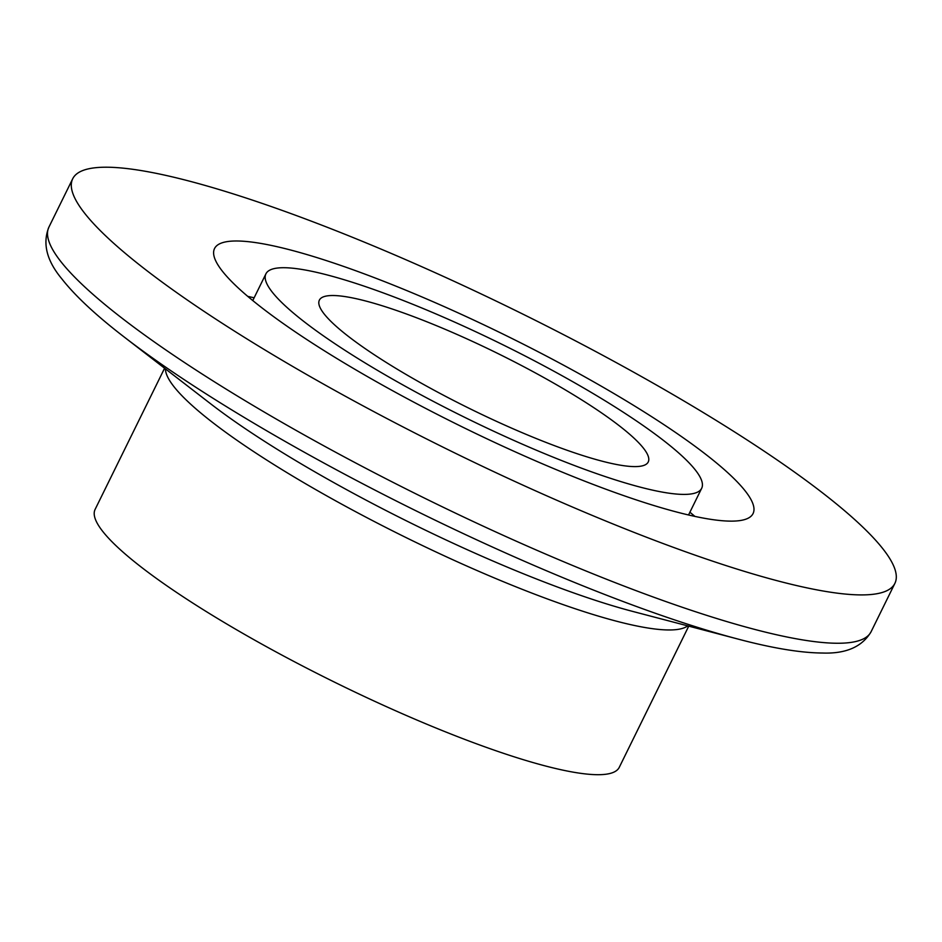 <?xml version="1.0" encoding="UTF-8"?>
<svg xmlns="http://www.w3.org/2000/svg" width="942" height="942" viewBox="0 0 942 942"><rect width="100%" height="100%" fill="white"/><g stroke="black" fill="none" stroke-linecap="round" stroke-linejoin="round"><path stroke-width="1.41" d="M248.641 339.98A458.177 77.326 26.2 0 0 659.765 542.286A458.177 77.326 26.2 0 0 894.9 583.345A458.177 77.326 26.2 0 0 517.935 311.684A458.177 77.326 26.2 0 0 72.699 178.78A458.177 77.326 26.2 0 0 248.641 339.98M164.591 368.216L95.107 509.41A292.091 49.29 26.2 0 0 207.275 612.182A292.091 49.29 26.2 0 0 469.363 741.142A292.091 49.29 26.2 0 0 619.271 767.33L688.743 626.136M389.741 364.625A183.266 30.933 26.2 0 0 554.19 445.554A183.266 30.933 26.2 0 0 648.237 461.98A183.266 30.933 26.2 0 0 497.458 353.309A183.266 30.933 26.2 0 0 319.362 300.145A183.266 30.933 26.2 0 0 389.741 364.625M359.173 359.291A242.836 40.977 26.2 0 0 577.057 466.514A242.836 40.977 26.2 0 0 701.684 488.274A242.836 40.977 26.2 0 0 501.898 344.289A242.836 40.977 26.2 0 0 265.915 273.851A242.836 40.977 26.2 0 0 359.173 359.291M694.913 516.404A300.109 50.644 26.2 0 0 689.897 512.224M254.128 297.802A300.109 50.644 26.2 0 0 247.758 296.377M329.771 354.157A300.109 50.644 26.2 0 0 599.053 486.661A300.109 50.644 26.2 0 0 753.07 513.555A300.109 50.644 26.2 0 0 506.16 335.623A300.109 50.644 26.2 0 0 214.529 248.558A300.109 50.644 26.2 0 0 329.771 354.157M72.699 178.78L48.913 227.116A458.177 77.326 26.2 0 0 224.855 388.328A458.177 77.326 26.2 0 0 635.98 590.622A458.177 77.326 26.2 0 0 871.114 631.693L894.9 583.345M48.913 227.116C42.378 243.33 46.605 260.475 61.595 278.561C75.03 295.764 95.931 315.276 124.297 337.095A444.589 75.03 26.2 0 0 224.125 405.201A444.589 75.03 26.2 0 0 737.986 639.065C772.57 648.226 800.782 652.877 822.613 653.03C846.081 653.866 862.248 646.754 871.114 631.693M124.297 337.095L210.584 403.753A305.667 51.586 26.2 0 0 279.221 450.57A305.667 51.586 26.2 0 0 632.518 611.37L737.986 639.065M165.427 368.864A292.091 49.29 26.2 0 0 278.491 467.444A292.091 49.29 26.2 0 0 687.719 625.865M688.543 514.98L701.684 488.274M252.774 300.557L265.915 273.851"/></g></svg>
